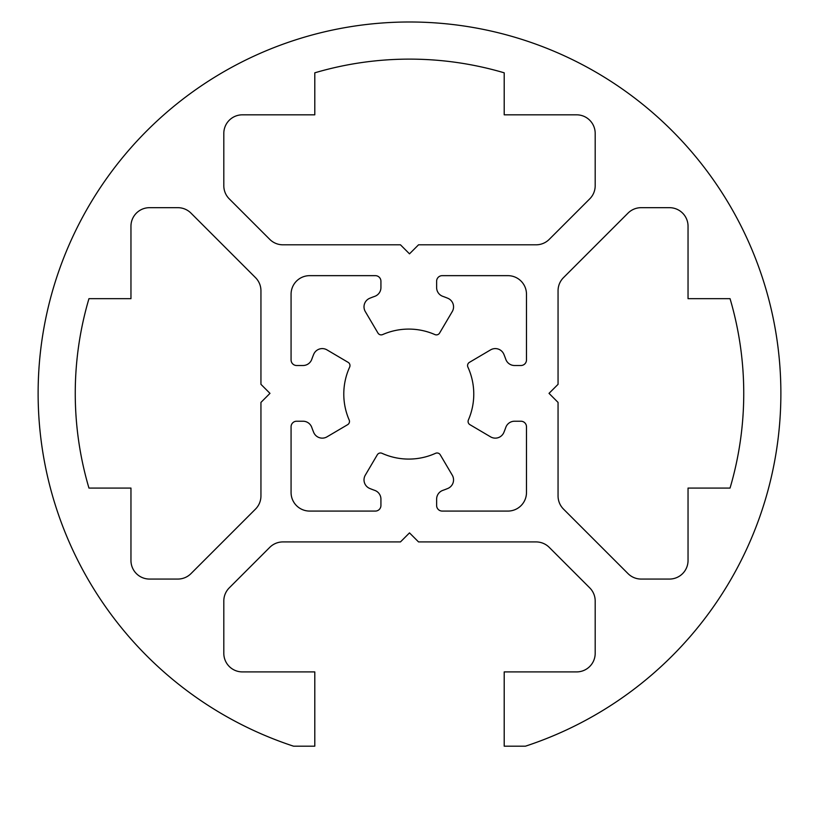 <?xml version="1.0" encoding="UTF-8"?>
<svg xmlns="http://www.w3.org/2000/svg" width="819" height="819" viewBox="0 0 819 819"><rect width="100%" height="100%" fill="white"/><g stroke="black" fill="none" stroke-linecap="round" stroke-linejoin="round"><path stroke-width="1.23" d="M435.534 453.316A64.988 64.988 0 0 1 382.023 453.316A3.716 3.716 0 0 0 377.293 454.811L365.294 475.174A9.285 9.285 0 0 0 369.738 488.462A102.129 102.129 0 0 0 374.733 490.376A9.285 9.285 0 0 1 380.927 499.129L380.927 505.507A5.569 5.569 0 0 1 375.358 511.076L309.643 511.076A18.571 18.571 0 0 1 291.073 492.506L291.073 426.791A5.569 5.569 0 0 1 296.642 421.222L303.02 421.222A9.285 9.285 0 0 1 311.773 427.405A102.129 102.129 0 0 0 313.687 432.401A9.285 9.285 0 0 0 326.976 436.855L347.655 424.662A3.716 3.716 0 0 0 349.17 419.983A64.988 64.988 0 0 1 349.652 367.107A3.716 3.716 0 0 0 348.157 362.367L326.976 349.877A9.285 9.285 0 0 0 313.687 354.33A102.129 102.129 0 0 0 311.773 359.326A9.285 9.285 0 0 1 303.02 365.509L296.642 365.509A5.569 5.569 0 0 1 291.073 359.94L291.073 294.226A18.571 18.571 0 0 1 309.643 275.655L375.358 275.655A5.569 5.569 0 0 1 380.927 281.234L380.927 287.602A9.285 9.285 0 0 1 374.733 296.355A102.129 102.129 0 0 0 369.738 298.27A9.285 9.285 0 0 0 365.294 311.568L377.968 333.057A3.716 3.716 0 0 0 382.657 334.572A64.988 64.988 0 0 1 434.899 334.572A3.716 3.716 0 0 0 439.598 333.057L452.262 311.568A9.285 9.285 0 0 0 447.819 298.27A102.129 102.129 0 0 0 442.823 296.355A9.285 9.285 0 0 1 436.629 287.602L436.629 281.234A5.569 5.569 0 0 1 442.209 275.655L507.913 275.655A18.571 18.571 0 0 1 526.484 294.226L526.484 359.94A5.569 5.569 0 0 1 520.915 365.509L514.547 365.509A9.285 9.285 0 0 1 505.794 359.326A102.129 102.129 0 0 0 503.88 354.33A9.285 9.285 0 0 0 490.581 349.877L469.4 362.367A3.716 3.716 0 0 0 467.905 367.107A64.988 64.988 0 0 1 468.386 419.983A3.716 3.716 0 0 0 469.911 424.662L490.581 436.855A9.285 9.285 0 0 0 503.88 432.401A102.129 102.129 0 0 0 505.794 427.405A9.285 9.285 0 0 1 514.547 421.222L520.915 421.222A5.569 5.569 0 0 1 526.484 426.791L526.484 492.506A18.571 18.571 0 0 1 507.913 511.076L442.209 511.076A5.569 5.569 0 0 1 436.629 505.507L436.629 499.129A9.285 9.285 0 0 1 442.823 490.376A102.129 102.129 0 0 0 447.819 488.462A9.285 9.285 0 0 0 452.262 475.174L440.264 454.811A3.716 3.716 0 0 0 435.534 453.316M549.232 239.373A18.571 18.571 0 0 1 536.107 244.809L418.54 244.809L409.5 253.849L400.46 244.809L282.893 244.809A18.571 18.571 0 0 1 269.768 239.373L229.248 198.853A18.571 18.571 0 0 1 223.812 185.729L223.812 133.395A18.571 18.571 0 0 1 242.373 114.824L314.793 114.824L314.793 72.819A334.244 334.244 0 0 1 504.207 72.819L504.207 114.824L576.627 114.824A18.571 18.571 0 0 1 595.188 133.395L595.188 185.729A18.571 18.571 0 0 1 589.752 198.853L549.232 239.373M563.492 509.09A18.571 18.571 0 0 1 558.056 495.966L558.056 402.405L549.017 393.366L558.056 384.326L558.056 290.765A18.571 18.571 0 0 1 563.492 277.641L628.019 213.114A18.571 18.571 0 0 1 641.144 207.678L669.471 207.678A18.571 18.571 0 0 1 688.042 226.249L688.042 298.669L730.046 298.669A334.244 334.244 0 0 1 730.046 488.073L688.042 488.073L688.042 560.493A18.571 18.571 0 0 1 669.471 579.064L641.144 579.064A18.571 18.571 0 0 1 628.019 573.617L563.492 509.09M255.508 277.641A18.571 18.571 0 0 1 260.944 290.765L260.944 384.326L269.983 393.366L260.944 402.405L260.944 495.966A18.571 18.571 0 0 1 255.508 509.09L190.981 573.617A18.571 18.571 0 0 1 177.856 579.064L149.529 579.064A18.571 18.571 0 0 1 130.958 560.493L130.958 488.073L88.954 488.073A334.244 334.244 0 0 1 88.954 298.669L130.958 298.669L130.958 226.249A18.571 18.571 0 0 1 149.529 207.678L177.856 207.678A18.571 18.571 0 0 1 190.981 213.114L255.508 277.641M576.627 671.908L504.207 671.908L504.207 746.181L525.46 746.181A371.386 371.386 0 0 0 709.704 174.734A371.386 371.386 0 0 0 109.296 174.734A371.386 371.386 0 0 0 293.54 746.181L314.793 746.181L314.793 671.908L242.373 671.908A18.571 18.571 0 0 1 223.812 653.337L223.812 601.003A18.571 18.571 0 0 1 229.248 587.878L269.768 547.358A18.571 18.571 0 0 1 282.893 541.922L400.46 541.922L409.5 532.882L418.54 541.922L536.107 541.922A18.571 18.571 0 0 1 549.232 547.358L589.752 587.878A18.571 18.571 0 0 1 595.188 601.003L595.188 653.337A18.571 18.571 0 0 1 576.627 671.908"/></g></svg>
